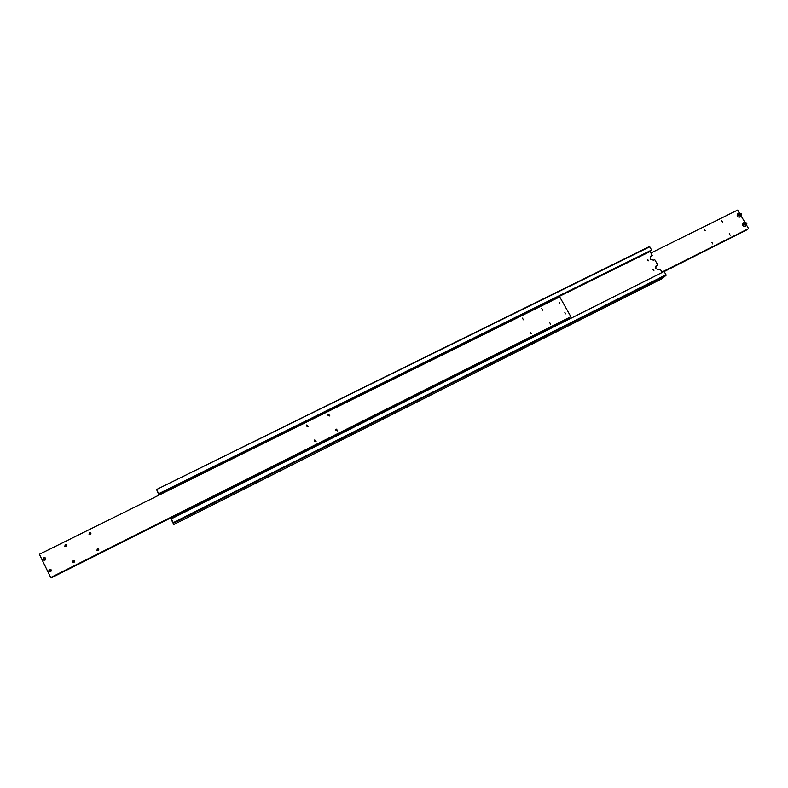 <?xml version="1.0" encoding="UTF-8"?>
<svg xmlns="http://www.w3.org/2000/svg" width="788" height="788" viewBox="0 0 788 788"><rect width="100%" height="100%" fill="white"/><g stroke="black" fill="none" stroke-linecap="round" stroke-linejoin="round"><path stroke-width="1.18" d="M173.301 522.621L173.537 523.124L666.057 275.308L665.998 274.776L173.301 522.621L171.538 519.213M650.445 250.781L158.841 494.204L158.457 493.337L158.752 493.84L651.676 250.023L649.41 246.536L156.595 489.506L649.795 246.772M170.701 518.041L171.705 520.159M662.156 272.49L660.216 269.132L658.945 269.762L655.744 268.649L656.118 265.812L657.773 264.916L654.68 259.567L653.419 260.198L650.218 259.085L650.563 256.277L652.247 255.361L650.041 251.549L650.504 251.116M653.213 269.092L653.942 270.373L653.213 269.092M653.745 270.432L652.888 269.496M647.677 259.518L648.544 260.71L647.677 259.518M648.219 260.858L647.362 259.932M666.057 275.308L662.294 278.528L173.774 524.503L171.626 520.198M173.537 523.124L173.774 524.503M170.769 518.002L171.459 519.253M665.998 274.776L664.107 271.505L171.38 518.79M158.959 495.14L156.595 489.506M652.247 255.361L650.208 256.691M657.773 264.916L655.754 266.216M158.841 494.204L650.041 251.549M158.881 494.421L159.186 495.022M156.802 489.88L158.752 493.84M158.723 493.682L651.676 250.023M43.882 557.835C45.812 557.815 46.187 558.584 44.995 560.12C43.064 560.13 42.7 559.372 43.882 557.835M43.576 560.051L43.872 557.805L45.28 557.884L45.015 560.15L43.626 560.081L43.872 557.805L45.32 557.914M50.708 577.525L570.876 316.697L559.707 296.899L39.4 554.279L50.708 577.525L570.876 316.697M531.22 333.797L530.285 332.112L531.22 333.797M550.546 324.124L549.61 322.45L550.546 324.124M523.39 319.77L522.454 318.096L523.39 319.77M542.715 310.186L541.78 308.512L542.715 310.186M74.033 562.711L72.811 562.602L73.077 560.77L74.318 560.898L74.033 562.711M74.564 561.194L73.599 561.233L73.077 562.76M98.293 550.566L96.963 550.329L97.348 548.635L98.697 548.891L98.293 550.566M98.874 549.197L97.761 549.147L97.19 550.526M66.113 546.557L64.852 546.409L65.168 544.626L66.428 544.774L66.113 546.557M66.675 545.119L65.719 545.148L65.158 546.596M90.374 534.52L89.024 534.264L89.428 532.599L90.797 532.875L90.374 534.52M90.975 533.22L89.881 533.18L89.29 534.491M560.012 303.922L559.273 302.602L560.012 303.922M565.597 313.821L564.858 312.501L565.597 313.821M315.673 441.723L314.304 440.325L314.727 439.921L316.096 441.329L315.673 441.723M315.771 441.664L314.176 440.886M337.254 430.918L335.915 429.49L336.309 429.125L337.648 430.563L335.767 430.071M307.773 426.702L306.374 425.362L306.827 424.909L308.226 426.259L307.773 426.702M307.901 426.633L306.286 425.944M329.364 415.995L327.995 414.616L328.419 414.212L329.778 415.601L329.364 415.995M327.926 415.207L329.394 415.975M49.27 571.694L49.526 569.419L50.895 569.468L50.668 571.763L49.319 571.724L49.526 569.419C51.476 569.428 51.841 570.197 50.659 571.733C48.718 571.753 48.354 570.985 49.536 569.448L50.944 569.497M569.655 317.515L51.082 577.574M51.24 577.86L569.724 317.8M740.139 216.917L739.814 217.133C737.381 217.163 736.632 216.119 737.558 213.991L738.504 213.184M747.31 229.328L662.097 272.392M729.264 233.662L730.19 235.228L729.264 233.662M711.869 242.369L712.795 243.945L711.869 242.369M721.581 220.62L722.635 222.098L721.581 220.62M704.176 229.249L705.24 230.726L704.176 229.249M745.606 226.205L745.3 226.412C742.857 226.432 742.109 225.368 743.064 223.231L744.02 222.443M746.433 223.319L746.482 224.491L745.487 224.994L744.443 224.304L744.394 223.132L745.379 222.63L746.433 223.319L744.394 223.319M745.379 222.63L744.818 223.102M745.891 224.787L745.862 223.782M661.959 272.156L748.6 228.609L661.92 272.087M747.359 229.613L664.146 271.574M650.898 253.017L737.637 210.081L739.252 212.809M744.739 222.088L741.163 216.05M748.6 228.609L746.66 225.338M740.395 215.498L740.375 214.503L738.908 214.05M739.893 213.351L740.937 214.031L740.986 215.203L739.991 215.705L738.947 215.016L739.331 213.824M740.937 214.031L740.375 214.503M650.986 255.992L650.277 256.652M656.512 265.546L655.793 266.196M738.602 215.193C740.592 216.611 741.488 216.158 741.281 213.863L739.085 213.075L738.602 215.193M740.818 216.286L741.38 213.853L738.553 213.134L738.277 215.39L740.818 216.286M744.069 222.393L746.896 223.093L744.069 222.393L743.774 224.678L746.315 225.575L746.866 223.132M744.099 224.482C746.088 225.9 746.985 225.447 746.778 223.142L744.581 222.364L744.099 224.482M738.553 213.134L741.4 213.814L741.094 216.109L740.09 216.966M746.896 223.093L746.571 225.417L745.556 226.245"/></g></svg>
